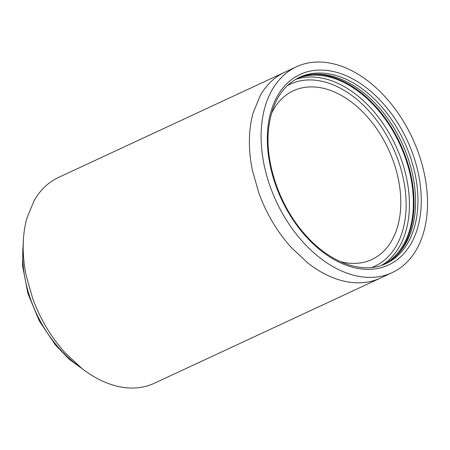 <?xml version="1.0" encoding="UTF-8"?>
<svg xmlns="http://www.w3.org/2000/svg" width="450" height="450" viewBox="0 0 450 450"><rect width="100%" height="100%" fill="white"/><g stroke="black" fill="none" stroke-linecap="round" stroke-linejoin="round"><path stroke-width="0.67" d="M297.163 78.457A102.69 67.911 -114.9 0 1 376.273 107.978A102.69 67.911 -114.9 0 1 383.721 264.549M312.722 74.312A103.618 68.524 -114.9 0 1 376.616 107.392A103.618 68.524 -114.9 0 1 396.917 255.319M298.243 77.901A102.69 67.911 -114.9 0 1 378.489 106.948A102.69 67.911 -114.9 0 1 384.846 264.082M261.107 134.646A113.507 75.06 -114.9 0 1 296.432 66.791A113.507 75.06 -114.9 0 1 383.276 94.843A113.507 75.06 -114.9 0 1 427.5 204.767A113.507 75.06 -114.9 0 1 392.175 272.627A113.507 75.06 -114.9 0 1 305.331 244.569A113.507 75.06 -114.9 0 1 261.107 134.646M271.457 113.479A93.038 61.526 -114.9 0 1 273.296 109.946A93.038 61.526 -114.9 0 1 285.199 95.822A93.038 61.526 -114.9 0 1 293.355 90.793A93.038 61.526 -114.9 0 1 300.943 88.138A93.038 61.526 -114.9 0 1 314.494 86.985A93.038 61.526 -114.9 0 1 333.759 91.704A93.038 61.526 -114.9 0 1 352.935 103.185A93.038 61.526 -114.9 0 1 366.294 115.672A93.038 61.526 -114.9 0 1 381.639 136.463A93.038 61.526 -114.9 0 1 393.013 160.391A93.038 61.526 -114.9 0 1 398.357 179.207A93.038 61.526 -114.9 0 1 400.793 203.889A93.038 61.526 -114.9 0 1 397.699 226.243A93.038 61.526 -114.9 0 1 391.894 240.362A93.038 61.526 -114.9 0 1 379.991 254.481A93.038 61.526 -114.9 0 1 371.835 259.509A93.038 61.526 -114.9 0 1 364.247 262.17A93.038 61.526 -114.9 0 1 350.696 263.317A93.038 61.526 -114.9 0 1 340.374 261.647M284.726 72.236L58.506 177.458A113.507 75.06 65.1 0 0 48.555 183.594A113.507 75.06 65.1 0 0 34.031 200.824L26.955 218.042A113.507 75.06 65.1 0 0 23.181 245.317A113.507 75.06 65.1 0 0 26.151 275.434L32.67 298.384A113.507 75.06 65.1 0 0 46.541 327.577A113.507 75.06 65.1 0 0 65.267 352.941L81.562 368.179A113.507 75.06 65.1 0 0 104.957 382.185A113.507 75.06 65.1 0 0 128.464 387.939C134.213 388.288 139.719 387.821 144.99 386.539A113.507 75.06 65.1 0 0 154.249 383.293L380.469 278.072A113.507 75.06 -114.9 0 1 371.211 281.312C365.94 282.6 360.428 283.067 354.684 282.718A113.507 75.06 -114.9 0 1 331.172 276.964A113.507 75.06 -114.9 0 1 307.783 262.952L291.488 247.714A113.507 75.06 -114.9 0 1 272.762 222.351A113.507 75.06 -114.9 0 1 258.891 193.162L252.371 170.213A113.507 75.06 -114.9 0 1 249.401 140.091A113.507 75.06 -114.9 0 1 253.17 112.821L260.252 95.597A113.507 75.06 -114.9 0 1 274.77 78.373A113.507 75.06 -114.9 0 1 284.726 72.236L296.432 66.791M287.252 85.697A100.367 66.369 -114.9 0 1 369.872 112.016A100.367 66.369 -114.9 0 1 371.801 267.463M295.279 79.532A102.69 67.911 -114.9 0 1 372.319 109.817A102.69 67.911 -114.9 0 1 381.684 265.298M299.413 77.332A102.69 67.911 -114.9 0 1 380.858 105.846A102.69 67.911 -114.9 0 1 386.032 263.554C363.324 274.686 330.289 263.329 305.454 234.956C280.08 206.961 264.938 163.631 268.526 129.516C271.474 103.433 281.767 86.04 299.413 77.332M383.304 103.646A105.019 69.446 -114.9 0 1 410.676 244.277A105.019 69.446 -114.9 0 1 305.297 235.766A105.019 69.446 -114.9 0 1 277.926 95.136A105.019 69.446 -114.9 0 1 383.304 103.646M23.186 245.008A101.177 66.909 65.1 0 0 56.318 344.964A101.177 66.909 65.1 0 0 79.83 366.789M84.521 370.423L69.379 359.392L55.462 345.066L39.24 320.839L27.934 293.535L22.5 265.494L23.428 239.079M392.175 272.627L380.469 278.072"/></g></svg>

